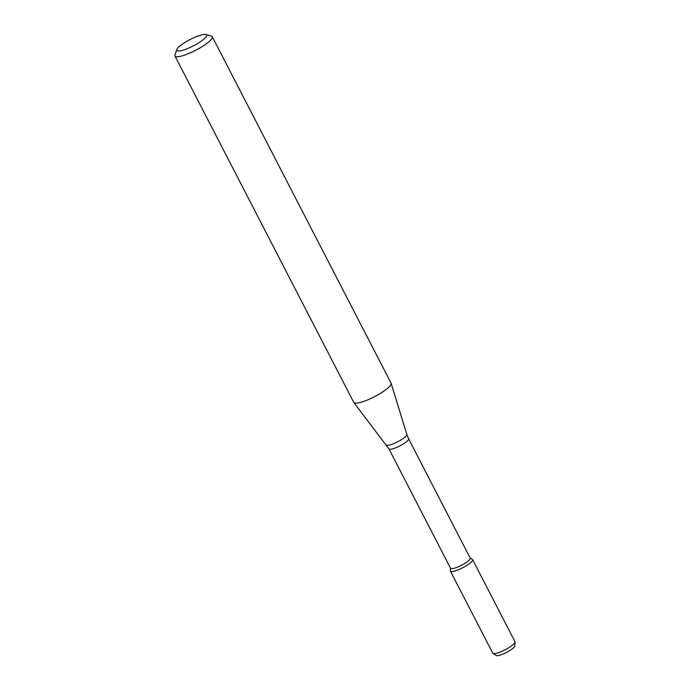 <?xml version="1.0" encoding="UTF-8"?>
<svg xmlns="http://www.w3.org/2000/svg" width="690" height="690" viewBox="0 0 690 690"><rect width="100%" height="100%" fill="white"/><g stroke="black" fill="none" stroke-linecap="round" stroke-linejoin="round"><path stroke-width="1.03" d="M470.149 558.012L472.391 559.409A12.506 2.639 152.7 0 1 471.65 561.703A12.506 2.639 152.7 0 1 459.005 569.5A12.506 2.639 152.7 0 1 450.337 570.794L450.501 568.155M388.953 448.905A11.057 2.337 152.7 0 0 397.164 447.198A11.057 2.337 152.7 0 0 407.73 440.574A11.057 2.337 152.7 0 0 408.601 438.762L470.218 558.141A11.057 2.337 152.7 0 1 469.347 559.952A11.057 2.337 152.7 0 1 458.781 566.576A11.057 2.337 152.7 0 1 450.561 568.284L388.953 448.905L353.849 402.537A20.993 4.433 152.7 0 1 353.763 402.391L174.958 55.976A20.993 4.433 152.7 0 1 174.958 54.898L176.812 49.542A16.793 3.545 152.7 0 1 190.104 39.546A16.793 3.545 152.7 0 1 205.948 34.5A16.793 3.545 152.7 0 1 205.344 37.752A16.793 3.545 152.7 0 1 187.689 48.498A16.793 3.545 152.7 0 1 176.812 49.542M205.948 34.5L211.39 36.096A20.993 4.433 152.7 0 1 212.27 36.717L391.066 383.14A20.993 4.433 152.7 0 1 391.135 383.295A20.993 4.433 152.7 0 1 389.427 386.572A20.993 4.433 152.7 0 1 369.711 398.993A20.993 4.433 152.7 0 1 353.849 402.537M212.27 36.717A20.993 4.433 152.7 0 1 210.623 40.158A20.993 4.433 152.7 0 1 190.561 52.733A20.993 4.433 152.7 0 1 174.958 55.976M515.042 642.045L514.8 645.961A10.488 2.217 152.7 0 1 513.929 647.393A10.488 2.217 152.7 0 1 504.485 653.413A10.488 2.217 152.7 0 1 496.317 655.5L492.988 653.43A12.506 2.639 152.7 0 1 492.755 653.18L450.406 571.13A12.506 2.639 152.7 0 0 459.695 569.198A12.506 2.639 152.7 0 0 471.65 561.703A12.506 2.639 152.7 0 0 472.624 559.659L514.973 641.709A12.506 2.639 152.7 0 1 515.042 642.045A12.506 2.639 152.7 0 1 513.998 643.753A12.506 2.639 152.7 0 1 502.734 650.937A12.506 2.639 152.7 0 1 492.988 653.43M408.601 438.762L406.833 434.433A11.48 2.424 152.7 0 1 405.901 436.227A11.48 2.424 152.7 0 1 395.12 443.023A11.48 2.424 152.7 0 1 386.443 444.964M406.833 434.433L391.135 383.295"/></g></svg>

